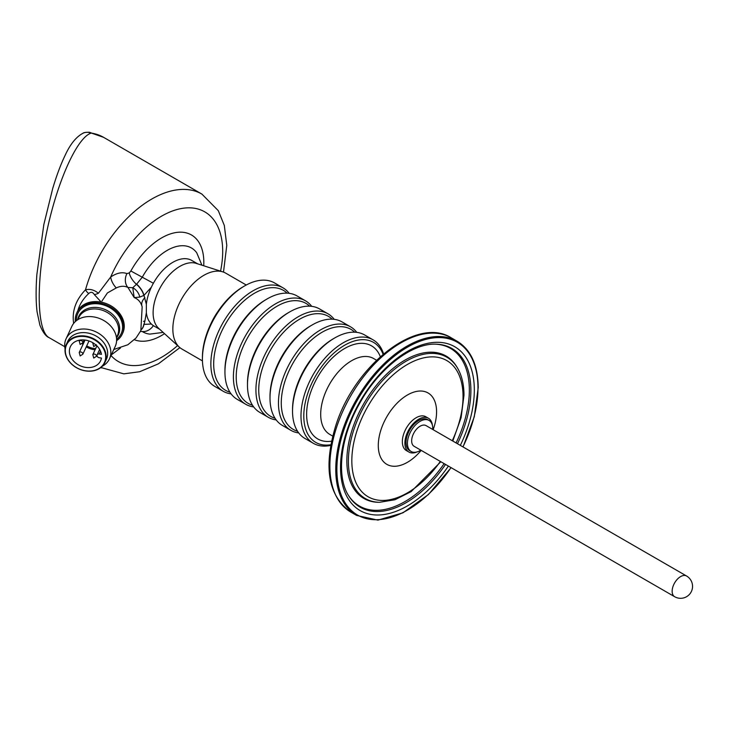 <?xml version="1.0" encoding="UTF-8"?>
<svg xmlns="http://www.w3.org/2000/svg" width="729" height="729" viewBox="0 0 729 729"><rect width="100%" height="100%" fill="white"/><g stroke="black" fill="none" stroke-linecap="round" stroke-linejoin="round"><path stroke-width="1.09" d="M426.082 425.618A11.946 6.898 120 0 0 414.136 432.516A11.946 6.898 120 0 0 414.136 446.312L674.626 596.705A11.946 6.898 -60 0 1 674.626 582.908A11.946 6.898 -60 0 1 686.572 576.01L426.082 425.618M432.762 429.472A17.924 10.352 120 0 0 432.78 428.652A17.924 10.352 120 0 0 429.071 420.442A17.924 10.352 120 0 0 411.147 430.793A17.924 10.352 120 0 0 411.147 451.488A17.924 10.352 120 0 0 420.815 450.167M429.071 420.442L427.659 419.631A17.924 10.352 120 0 0 413.844 424.433A17.924 10.352 120 0 0 406.026 442.467A17.924 10.352 120 0 0 409.734 450.677L411.147 451.488M416.997 451.944A19.519 11.263 -60 0 1 408.942 452.053A19.519 11.263 -60 0 1 404.896 443.123A19.519 11.263 -60 0 1 413.416 423.485A19.519 11.263 -60 0 1 428.452 418.255A19.519 11.263 -60 0 1 432.397 425.289M408.942 452.053L406.381 450.577A19.519 11.263 -60 0 1 402.344 441.646A19.519 11.263 -60 0 1 410.855 422A19.519 11.263 -60 0 1 425.9 416.778L428.452 418.255M330.848 444.736A57.746 33.343 -60 0 1 315.757 375.717A57.746 33.343 -60 0 1 383.071 354.276M330.729 445.392A59.742 34.491 -60 0 1 313.352 443.314A59.742 34.491 -60 0 1 300.986 415.967A59.742 34.491 -60 0 1 327.057 355.843A59.742 34.491 -60 0 1 373.093 339.842A59.742 34.491 -60 0 1 383.572 353.847M373.093 339.842L364.646 334.966A59.742 34.491 120 0 0 334.775 337.928A59.742 34.491 120 0 0 292.529 411.092A59.742 34.491 120 0 0 304.904 438.439L313.352 443.314M334.775 337.928L333.372 338.739A57.746 33.343 120 0 0 292.529 409.461L292.529 411.092M297.541 431.231A57.746 33.343 -60 0 1 293.231 362.714A57.746 33.343 -60 0 1 354.722 332.187M298.708 432.917A59.742 34.491 -60 0 1 290.825 430.31A59.742 34.491 -60 0 1 278.451 402.964A59.742 34.491 -60 0 1 304.531 342.84A59.742 34.491 -60 0 1 350.567 326.838A59.742 34.491 -60 0 1 356.763 332.36M350.567 326.838L342.12 321.954A59.742 34.491 120 0 0 312.249 324.915A59.742 34.491 120 0 0 270.003 398.08A59.742 34.491 120 0 0 282.378 425.426L290.825 430.31M312.249 324.915L310.836 325.726A57.746 33.343 120 0 0 270.003 396.458L270.003 398.08M275.015 418.227A57.746 33.343 -60 0 1 270.696 349.71A57.746 33.343 -60 0 1 332.196 319.184M276.182 419.904A59.742 34.491 -60 0 1 268.299 417.298A59.742 34.491 -60 0 1 255.925 389.951A59.742 34.491 -60 0 1 282.005 329.836A59.742 34.491 -60 0 1 328.032 313.825A59.742 34.491 -60 0 1 334.237 319.348M328.032 313.825L319.584 308.95A59.742 34.491 120 0 0 289.714 311.912A59.742 34.491 120 0 0 247.477 385.076A59.742 34.491 120 0 0 259.852 412.423L268.299 417.298M289.714 311.912L288.31 312.723A57.746 33.343 120 0 0 247.477 383.454L247.477 385.076M252.48 405.215A57.746 33.343 -60 0 1 248.17 336.698A57.746 33.343 -60 0 1 309.661 306.171M253.646 406.9A59.742 34.491 -60 0 1 245.764 404.294A59.742 34.491 -60 0 1 233.398 376.948A59.742 34.491 -60 0 1 259.469 316.823A59.742 34.491 -60 0 1 305.506 300.822A59.742 34.491 -60 0 1 311.702 306.344M305.506 300.822L297.058 295.947A59.742 34.491 120 0 0 267.188 298.899A59.742 34.491 120 0 0 224.942 372.072A59.742 34.491 120 0 0 237.317 399.419L245.764 404.294M267.188 298.899L265.784 299.719A57.746 33.343 120 0 0 224.942 370.441L224.942 372.072M83.316 342.256L83.416 341.473M92.802 354.731A1.996 1.567 24.9 0 1 96.392 356.408M79.197 341.126A1.996 1.567 24.9 0 1 82.787 342.803M79.197 352.626A1.996 1.567 24.9 0 1 82.787 354.303M88.984 340.981A1.996 1.567 24.9 0 1 88.947 341.054L82.869 354.157M83.653 341.527L83.562 342.53L83.051 342.256M83.562 341.172L84.136 341.6L83.562 341.719M79.233 341.054L80.135 344.462L82.833 342.721A15.883 12.53 -155.1 0 0 83.48 343.377M86.724 345.847A15.883 12.53 -155.1 0 0 95.608 348.662M99.217 353.984A2.287 1.804 -155.1 0 0 97.139 354.886A2.287 1.804 -155.1 0 0 99.217 357.72L101.449 358.067A16.676 13.149 24.9 0 1 100.62 360.755A16.676 13.149 24.9 0 1 79.953 365.666A16.676 13.149 24.9 0 1 70.367 346.712A16.676 13.149 24.9 0 1 87.207 340.452A16.676 13.149 24.9 0 1 101.449 354.33L99.217 353.984L100.529 351.168M229.954 392.211A57.746 33.343 -60 0 1 225.644 323.694A57.746 33.343 -60 0 1 287.135 293.167M65.291 350.603A20.913 16.494 -155.1 0 0 95.59 370.077A20.913 16.494 -155.1 0 0 95.59 340.507A20.913 16.494 -155.1 0 0 65.291 350.603M231.12 393.897A59.742 34.491 -60 0 1 223.238 391.291A59.742 34.491 -60 0 1 210.863 363.935A59.742 34.491 -60 0 1 236.943 303.82A59.742 34.491 -60 0 1 282.98 287.818A59.742 34.491 -60 0 1 289.176 293.34M65.018 350.321A21.305 16.803 -155.1 0 0 82.003 370.086A21.305 16.803 -155.1 0 0 104.921 362.477A21.305 16.803 -155.1 0 0 92.665 338.265A21.305 16.803 -155.1 0 0 66.266 344.544A21.305 16.803 -155.1 0 0 65.018 350.321M282.98 287.818L274.532 282.934A59.742 34.491 120 0 0 244.662 285.896A59.742 34.491 120 0 0 202.416 359.06A59.742 34.491 120 0 0 214.791 386.406L223.238 391.291M66.266 344.544L67.761 341.318A21.305 16.803 24.9 0 1 90.678 333.718A21.305 16.803 24.9 0 1 107.673 353.474A21.305 16.803 24.9 0 1 106.416 359.26L104.921 362.477M244.662 285.896L243.249 286.707A57.746 33.343 120 0 0 202.416 357.438L202.416 359.06M102.315 366.24A23.893 18.845 -155.1 0 0 109.432 358.905A23.893 18.845 -155.1 0 0 95.69 331.75A23.893 18.845 -155.1 0 0 66.084 338.785A23.893 18.845 -155.1 0 0 64.681 345.273A23.893 18.845 -155.1 0 0 65.081 348.954M109.432 358.905L115.209 346.466A23.893 18.845 -155.1 0 0 101.468 319.311A23.893 18.845 -155.1 0 0 71.852 326.346L66.084 338.785M246.256 285.012L225.726 273.156A43.813 25.296 120 0 0 222.828 271.881A43.813 25.296 120 0 0 181.922 298.453A43.813 25.296 120 0 0 179.361 347.168A43.813 25.296 120 0 0 181.922 349.036L202.443 360.891M222.828 271.881L196.283 263.397A37.835 21.843 120 0 0 160.954 286.342A37.835 21.843 120 0 0 158.74 328.414L179.361 347.168M197.605 263.816L191.763 260.444A37.835 21.843 120 0 0 151.368 287.19A37.835 21.843 120 0 0 146.347 304.266L146.347 312.759A37.835 21.843 120 0 0 151.368 324.031A37.835 21.843 120 0 0 153.928 325.981L159.769 329.344M76.445 320.651A23.893 18.845 24.9 0 1 99.098 303.957A23.893 18.845 24.9 0 1 122.59 327.093A23.893 18.845 24.9 0 1 116.604 339.286M151.368 287.19L143.968 295.4L146.347 304.266M75.369 321.562A25.087 19.792 24.9 0 1 76.755 312.96L77.265 311.848A25.087 19.792 24.9 0 1 77.839 310.736A25.087 19.792 24.9 0 1 101.276 302.152L94.342 294.607A7.964 3.645 -23.8 0 0 98.397 293.258L110.708 276.993A11.946 6.087 54.8 0 0 116.266 287.937C120.595 285.896 124.477 285.732 127.94 287.463L132.751 287.718L136.642 284.146A11.946 5.267 50.3 0 1 143.968 295.4L139.768 297.086A11.946 9.759 43.3 0 0 132.751 287.718L134.209 297.605L127.94 287.463A11.946 9.714 111.2 0 1 126.919 273.603L129.261 272.928L130.846 270.997A59.742 34.491 -60 0 1 178.523 232.241A59.742 34.491 -60 0 1 203.719 265.775M139.768 297.086L134.209 297.605C138.063 299.027 140.651 301.934 142 306.326A39.047 30.791 24.9 0 1 142.164 306.836L140.834 330.638L136.068 337.964L127.821 344.771L113.806 349.492M146.347 312.759L144.898 320.997A11.946 4.41 13.7 0 0 143.522 321.389M144.898 297.696A11.946 8.702 -18.7 0 0 142 306.326M144.898 320.997L143.968 324.369L151.368 324.031M76.755 312.96A25.087 19.792 24.9 0 1 103.737 304.011A25.087 19.792 24.9 0 1 123.748 327.275A25.087 19.792 24.9 0 1 122.272 334.092A25.087 19.792 24.9 0 1 116.594 340.698M141.262 329.681A11.946 8.21 -108 0 0 143.968 324.369L143.795 324.469A11.946 8.283 -109.7 0 1 141.326 329.544M136.642 284.146L142.273 277.211L130.846 270.997M101.276 302.152A25.087 19.792 24.9 0 1 124.258 326.164A25.087 19.792 24.9 0 1 122.782 332.98L122.272 334.092M153.363 325.635A11.946 9.75 -57.1 0 1 142.273 331.513A11.946 9.75 -57.1 0 0 140.424 331.476M116.266 287.937L107.391 292.958L101.978 301.05M77.839 310.736C79.543 304.512 83.161 298.79 88.692 293.55A7.964 4.675 -133.3 0 1 85.493 289.814C89.886 288.711 94.187 289.86 98.397 293.258M94.342 294.607C92.729 291.974 90.843 291.627 88.692 293.55M223.502 272.108L226.774 245.354L224.313 225.434L218.299 210.663L201.906 194.096A100.365 57.946 -60 0 0 85.493 289.814C75.789 299.865 71.843 311.073 73.647 323.421M83.17 133.152C83.489 132.259 90.669 132.104 89.421 132.368A9.96 7.937 99.1 0 1 91.635 133.152L91.043 133.152C76.809 137.699 56.789 182.697 46.41 233.462C35.894 284.219 37.051 330.93 48.98 337.582C45.799 336.315 42.774 332.16 39.885 325.116L37.079 311.875C35.858 301.615 35.794 289.131 36.878 274.432L43.84 224.541L52.698 188.556C56.589 175.552 60.689 164.563 65.018 155.578C70.221 144.178 76.272 136.706 83.17 133.152L83.17 133.152A9.96 9.641 65.3 0 1 91.043 133.152M64.735 346.685L48.98 337.582M421.189 450.385A41.225 23.802 -60 0 1 378.287 445.474A41.225 23.802 -60 0 1 414.519 391.91A41.225 23.802 -60 0 1 433.135 429.691M452.272 440.744A78.65 45.408 120 0 0 463.043 396.54A78.65 45.408 120 0 0 395.792 372.583A78.65 45.408 120 0 0 356.7 484.238A78.65 45.408 120 0 0 440.325 461.439M452.791 441.036L461.102 417.671L463.981 395.246C463.972 384.283 461.712 375.052 457.211 367.534A81.575 47.103 120 0 0 392.33 371.088A81.575 47.103 120 0 0 348.38 461.165A81.575 47.103 120 0 0 379.399 502.317L394.981 499.739L411.156 491.601L440.845 461.73M379.399 502.317L378.114 502.29A82.222 47.476 -60 0 1 346.849 460.801A82.222 47.476 -60 0 1 391.154 370.022A82.222 47.476 -60 0 1 456.545 366.441L457.211 367.534M435.386 344.179A91.025 52.552 -60 0 1 456.081 442.94M444.134 463.635A91.025 52.552 -60 0 1 348.252 495.091M445.528 464.437A91.663 52.925 -60 0 1 348.58 495.638C336.042 476.374 340.425 436.543 359.916 402.909C379.144 367.963 412.468 342.885 436.024 344.188A91.663 52.925 -60 0 1 470.879 390.434A91.663 52.925 -60 0 1 457.475 443.742M460.327 445.392A94.597 54.62 120 0 0 474.324 390.033A94.597 54.62 120 0 0 392.858 361.675A94.597 54.62 120 0 0 346.886 496.449A94.597 54.62 120 0 0 448.381 466.086M462.933 446.895A99.764 57.6 120 0 0 477.978 387.919A99.764 57.6 120 0 0 391.92 358.149A99.764 57.6 120 0 0 343.714 500.395A99.764 57.6 120 0 0 450.987 467.59M463.061 446.968L474.315 416.642L478.215 387.6C477.951 365.156 470.925 349.701 457.147 341.236A100.566 58.056 120 0 0 356.59 399.292A100.566 58.056 120 0 0 356.59 515.412L377.932 520.123L402.946 512.815L428.424 494.535L451.114 467.663M457.147 341.236L451.269 337.837A100.566 58.056 120 0 0 350.704 395.893A100.566 58.056 120 0 0 350.704 512.013L356.59 515.412M332.725 436.106L329.772 434.393A43.813 25.296 -60 0 1 320.696 414.345A43.813 25.296 -60 0 1 339.814 370.25A43.813 25.296 -60 0 1 373.576 358.513L376.538 360.226M331.549 441.163A53.764 31.046 -60 0 1 317.753 376.875A53.764 31.046 -60 0 1 380.328 356.672M82.131 343.614A16.676 13.149 -155.1 0 0 82.988 344.443M86.25 346.867A16.676 13.149 -155.1 0 0 95.107 349.747M218.153 311.155A43.813 25.296 120 0 0 211.046 323.476M77.793 319.703L78.75 317.653A21.305 16.803 24.9 0 1 101.668 310.044A21.305 16.803 24.9 0 1 118.654 329.809A21.305 16.803 24.9 0 1 117.405 335.595L116.449 337.636M116.467 337.746A21.843 17.223 -155.1 0 0 119.684 328.77A21.843 17.223 -155.1 0 0 100.083 307.957A21.843 17.223 -155.1 0 0 77.702 319.758M201.924 265.201L196.739 252.808A48.479 27.984 120 0 0 142.273 277.211L153.382 283.262M142.273 331.513A48.479 27.984 120 0 0 149.81 334.11L163.123 332.406M129.261 272.928A11.946 5.422 51.1 0 0 136.451 284.301A11.946 5.495 49.9 0 1 143.795 295.509M164.517 333.672A59.742 34.491 -60 0 1 134.4 339.741M220.559 271.152A86.423 49.9 -60 0 0 186.843 207.874A86.423 49.9 -60 0 0 110.708 276.993C116.777 272.928 122.18 271.799 126.919 273.603M120.431 348.034L111.291 354.895M177.594 345.564A86.423 49.9 -60 0 1 111.008 355.515M101.541 367.935A100.365 57.946 -60 0 1 100.866 367.534L123.839 373.849L139.658 371.735L158.393 363.826L179.899 347.633M89.421 132.368L103.618 137.353A100.365 57.946 120 0 0 91.635 133.152M674.626 596.705A11.946 11.946 0 0 0 692.55 586.362A11.946 11.946 0 0 0 686.572 576.01M451.269 337.837C416.87 315.63 353.756 365.985 335.477 426.602C323.275 467.581 328.351 496.057 350.704 512.013M92.829 343.159L93.731 346.567L96.438 344.826M92.829 354.649L93.731 358.067L96.438 356.317M79.233 352.544L80.135 355.962L82.833 354.221M96.893 345.883L92.856 354.586M99.645 349.419L96.465 356.262M79.652 340.142L79.251 340.981M84.127 339.951L82.869 342.657M85.029 340.051L79.251 352.481M99.663 349.446L97.139 354.886M201.906 194.096L103.618 137.353"/></g></svg>
